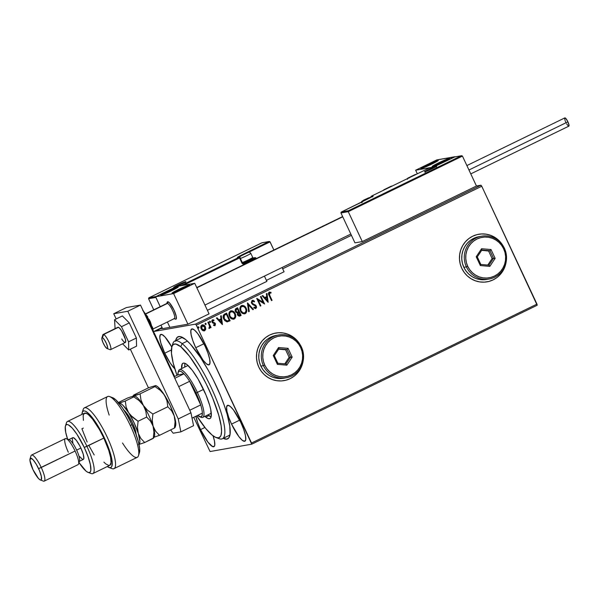 <?xml version="1.0" encoding="UTF-8"?>
<svg xmlns="http://www.w3.org/2000/svg" width="599" height="599" viewBox="0 0 599 599"><rect width="100%" height="100%" fill="white"/><g stroke="black" fill="none" stroke-linecap="round" stroke-linejoin="round"><path stroke-width="0.9" d="M175.657 340.606A56.755 12.953 64 0 1 181.385 336.893A56.755 12.953 64 0 1 216.037 385.494A56.755 12.953 64 0 1 229.672 436.117A56.755 12.953 64 0 1 223.217 438.326L226.826 439.127L228.945 437.682L230.061 434.327L229.769 425.994L227.156 414.381L224.221 405.298L220.469 395.542L213.618 380.477L208.489 370.699L200.455 357.386L190.175 343.878L185.668 339.543L180.187 336.556L177.589 337.012L175.964 339.423L175.537 341.333M487.002 281.844A24.155 23.466 80 0 0 487.077 281.837A24.155 23.466 80 0 0 505.788 263.567L503.123 270.486L500.412 274.282M506.073 262.362A24.155 23.466 -100 0 1 487.129 281.822A24.155 23.466 -100 0 1 461.784 268.33L464.188 272.395L467.31 275.899L471.031 278.722L475.209 280.751L479.687 281.904L484.284 282.144L488.829 281.455L493.157 279.868L497.08 277.442L500.464 274.267L503.175 270.471L505.107 266.196L506.073 262.362M284.023 380.635A24.155 23.466 80 0 0 284.098 380.62A24.155 23.466 80 0 0 302.809 362.35M303.101 361.152A24.155 23.466 -100 0 1 284.151 380.612A24.155 23.466 -100 0 1 258.805 367.12L261.209 371.178L264.331 374.689L268.053 377.512L272.231 379.541L276.708 380.694L281.305 380.934L285.858 380.245L290.178 378.658L294.102 376.232L297.486 373.057L300.196 369.261L302.136 364.986L303.101 361.152M164.77 353.193L171.374 349.973L164.77 353.193L170.236 363.054L174.811 368.782A19.924 4.545 64 0 1 164.77 353.193A19.924 4.545 64 0 1 160.697 334.452A19.924 4.545 64 0 1 171.786 347.031L164.98 336.938L162.052 334.549L160.233 334.871L159.821 337.851L160.861 343.047L164.77 353.193M231.536 424.114L239.697 420.139L231.536 424.114L238.859 436.604L242.198 440.243L244.617 441.298L245.755 439.614L245.433 435.443L243.703 429.423L240.828 422.467A19.924 4.545 64 0 1 244.901 441.208A19.924 4.545 64 0 1 231.536 424.114A19.924 4.545 64 0 1 227.463 405.373A19.924 4.545 64 0 1 240.828 422.467L233.505 409.978L230.166 406.339L227.747 405.283L226.609 406.968L226.931 411.139L228.661 417.159L231.536 424.114M195.746 347.719L203.907 343.744L195.746 347.719L203.076 360.209L206.408 363.848L208.834 364.903L209.964 363.219L209.65 359.048L207.92 353.028L205.045 346.072A19.924 4.545 64 0 1 209.118 364.813A19.924 4.545 64 0 1 195.746 347.719A19.924 4.545 64 0 1 191.673 328.978A19.924 4.545 64 0 1 205.045 346.072L197.715 333.583L194.383 329.944L191.957 328.888L190.826 330.573L191.148 334.744L192.871 340.764L195.746 347.719M200.553 429.588L204.888 427.476L200.553 429.588L207.883 442.077L212.57 446.584L214.382 446.27L214.771 445.087L214.449 440.916L213.034 435.795A19.924 4.545 64 0 1 213.918 446.682A19.924 4.545 64 0 1 200.553 429.588A19.924 4.545 64 0 1 195.88 416.26L197.677 422.632L200.553 429.588M230.061 434.365A54.344 12.399 64 0 1 228.691 435.66L222.349 438.753A54.344 12.399 64 0 1 217.452 437.876M210.077 451.541L251.76 444.173L537.191 305.25L251.76 444.173L210.077 451.541L193.739 417.308L210.077 451.541M153.838 331.487L162.044 327.496L153.838 331.487L195.521 324.119L153.838 331.487M282.676 268.786L351.426 235.325L282.676 268.786M476.452 185.997L480.96 185.203L195.521 324.119L196.315 325.167L481.753 186.244L536.966 304.112L251.528 443.028L196.315 325.167L251.76 444.173L251.528 443.028L536.966 304.112L537.191 305.25L481.753 186.244L196.315 325.167L195.521 324.119L480.96 185.203L481.753 186.244L480.96 185.203L476.452 185.997L362.275 241.569L354.952 242.857L340.943 212.959L354.952 242.857L362.275 241.569L348.266 211.664L362.275 241.569L476.452 185.997L462.443 156.092L476.452 185.997M161.812 328.162L157.544 330.004L161.857 327.982M201.826 325.01C203.39 324.651 204.536 325.272 205.262 326.867L205.637 329.113L205.375 326.844L203.6 324.987L201.818 325.047L200.822 326.732L201.811 329.847L204.162 330.925L205.629 329.607L204.536 330.783L205.749 329.091L205.375 326.844C204.648 325.25 203.503 324.636 201.938 324.987C200.687 326.006 200.44 327.301 201.197 328.873L202.679 330.588L204.109 330.933M208.437 321.948L207.868 322.225L209.523 325.931L209.643 327.129L209.014 327.675L209.41 328.424L210.099 326.979L210.481 327.803L211.05 327.526L208.437 321.948L207.868 322.225L209.553 326.058L209.014 328.402L209.538 328.387L210.099 326.979L210.481 327.803L211.05 327.526L208.437 321.948M214.689 325.04L213.686 324.8L213.573 325.444L215.041 325.706L215.498 323.842L214.742 322.861L212.712 322.03L212.57 320.757L213.88 320.742L213.963 320.061L212.623 319.806L211.904 320.435L211.874 321.783L212.585 322.846L214.884 324.014L214.801 324.958L213.686 324.8L213.573 325.444L215.041 325.706L215.438 323.715L212.548 321.768L212.712 320.547L213.88 320.742L213.963 320.061L212.435 319.873L211.994 322.075L214.884 324.014L214.494 325.085M224.842 313.958L223.472 315.119L223.142 316.557L224.603 320.458L226.984 321.888L230.136 320.764L226.557 313.127L224.842 313.958C222.993 315.201 222.633 316.901 223.749 319.065L227.126 321.888L230.136 320.764L226.557 313.127L224.842 313.958M237.563 307.766L235.422 309.017L235.093 310.679L235.969 312.364L237.436 312.888L237.331 314.378L237.945 315.538L239.345 316.167L241.142 315.411L237.563 307.766L236.088 308.485L235.355 311.51L237.436 312.888L237.504 314.857L240.094 315.92L241.142 315.411L237.563 307.766M247.529 302.922L248.637 311.757L249.259 311.458L248.345 304.786L252.86 309.705L253.474 309.406L247.529 302.922M260.43 296.64L263.088 302.323L256.731 298.444L260.31 306.082L260.879 305.804L258.206 300.106L264.578 304L260.999 296.363L260.43 296.64L263.088 302.323L256.859 298.377L260.31 306.082L260.879 305.804L258.206 300.106L264.578 304L260.999 296.363L260.43 296.64M269.692 295.27L269.251 293.24L270.98 293.068L270.995 292.342L269.183 292.14L268.442 293.705L271.504 300.631L272.073 300.354L269.58 295.292L272.073 300.354L269.692 295.27L269.557 292.918L270.98 293.068L270.995 292.342L269.183 292.14C268.24 293.083 268.21 294.199 269.086 295.472L271.504 300.631L272.073 300.354L271.489 300.601L271.961 300.376L269.692 295.27M503.197 246.054L498.548 240.184L494.826 237.361L490.648 235.332L486.171 234.172L481.574 233.939L477.029 234.628L472.701 236.216L468.777 238.642L465.393 241.816L462.683 245.612L460.751 249.88L459.665 254.47L459.485 259.195L460.197 263.874L461.784 268.33A24.155 23.466 -100 0 1 478.728 234.254A24.155 23.466 -100 0 1 503.19 246.047M300.219 344.837L295.577 338.967L291.848 336.144L287.67 334.115L283.2 332.962L278.595 332.722L274.05 333.411L269.73 334.998L265.799 337.424L262.414 340.599L259.704 344.395L257.772 348.67L256.694 353.26L256.507 357.985L257.218 362.665L258.805 367.12A24.155 23.466 -100 0 1 275.75 333.044A24.155 23.466 -100 0 1 300.211 344.837M268.18 302.248L266.974 293.458L266.353 293.757L266.742 296.572L264.661 297.583L262.759 295.509L262.137 295.809L268.09 302.293L266.974 293.458L266.353 293.757L266.742 296.572L264.661 297.583L262.759 295.509L262.137 295.809L268.18 302.248M252.014 300.458L254.575 301.297L252.127 300.443L251.295 302.502L252.538 304.449L255.638 306.119L255.646 307.601L254.043 307.205L253.819 307.893L255.721 308.545L256.574 307.407L256.177 305.767L252.643 303.663L251.954 302.51L252.538 301.2L254.29 301.911L254.575 301.297L253.13 300.354L252.127 300.443L251.535 303.266L255.78 306.374L255.241 307.774M242.056 305.43L246.167 308.23L244.856 306.403L242.887 305.408L241.449 305.64L240.379 306.643L240.206 310.334L242.415 313.344L244.549 313.876L246.196 312.82L246.758 310.754L246.054 308.253C247.117 310.409 246.81 312.214 245.141 313.666L245.253 313.644C246.93 312.191 247.23 310.387 246.167 308.23C245.178 306.044 243.606 305.176 241.449 305.64C239.75 307.07 239.435 308.874 240.491 311.038C241.487 313.262 243.074 314.131 245.253 313.644L244.527 313.883M231.049 310.791L235.16 313.584L232.592 310.963L230.787 310.859L229.372 311.997L229.2 315.688L231.409 318.698L233.543 319.23L235.19 318.174L235.751 316.107L235.048 313.606C236.111 315.763 235.811 317.567 234.134 319.02L234.246 319.005C235.924 317.552 236.223 315.748 235.16 313.584C234.172 311.398 232.599 310.537 230.443 310.993C228.751 312.431 228.429 314.228 229.484 316.392C230.48 318.616 232.068 319.484 234.246 319.005L233.52 319.237M222.454 324.501L221.248 315.71L220.627 316.01L221.016 318.833L218.934 319.844L217.025 317.762L216.404 318.062L222.356 324.553L221.248 315.71L220.627 316.01L221.016 318.833L218.934 319.844L217.025 317.762L216.404 318.062L222.454 324.501M210.496 321.603L209.665 321.229L209.672 322.277L210.571 322.082L210.384 321.626L210.204 322.494L210.496 321.603L209.717 321.199L209.545 322.067L210.144 322.517L210.496 321.603M205.24 323.34L206.131 323.73L205.592 323.288L205.105 323.715L205.719 324.636L206.131 323.73L205.839 324.613L206.131 323.73L205.352 323.325L205.18 324.194L205.951 324.598M198.127 326.807L199.01 327.189L198.067 326.949L198.606 328.102L199.01 327.189L198.726 328.08L199.01 327.189L198.239 326.784L198.067 327.653L198.658 328.102M154.07 332.625L174.608 376.479L154.07 332.625M172.46 345.421A54.344 12.399 64 0 1 174.788 341.026L181.13 337.941A54.344 12.399 64 0 1 182.995 337.671M299.537 343.804A24.155 23.466 80 0 0 275.69 333.051A24.155 23.466 80 0 0 275.63 333.066M299.537 343.811L298.639 342.486M295.517 338.982L291.795 336.159L287.617 334.13L283.14 332.969L278.542 332.737M285.798 380.253L290.118 378.665L294.049 376.239M297.433 373.065L300.144 369.269L302.817 362.343M501.618 243.703L502.516 245.021A24.155 23.466 80 0 0 478.668 234.269A24.155 23.466 80 0 0 478.608 234.276M498.495 240.192L494.774 237.369L490.596 235.34L486.118 234.187L481.514 233.947M478.803 234.246L476.969 234.636M488.777 281.47L493.097 279.875L497.028 277.449M212.555 446.3L212.024 446.307M269.071 292.155L270.995 292.342L270.868 293.031L270.883 292.357L269.295 292.072M269.445 292.941L269.58 295.292L269.071 293.435L269.984 292.844M262.669 295.554L264.661 297.583L262.669 295.554M266.869 293.51L268.067 302.27L266.869 293.51M266.75 297.493L265.162 298.272L267.161 300.451L265.162 298.272L267.274 300.428L265.275 298.25L266.869 297.478L265.162 298.272L266.869 297.478L267.274 300.428L266.75 297.493M260.902 296.415L264.578 304L260.902 296.415M258.094 300.129L260.879 305.804L260.295 306.052L260.767 305.827L258.094 300.129M256.776 298.414L263.088 302.323L256.776 298.414M252.531 303.678L254.156 304.419L252.097 303.214L252.643 303.663L251.902 302.78L252.044 301.552L252.538 301.177L251.992 303.019L252.426 301.222L254.29 301.911L254.575 301.297L252.127 300.443M254.463 301.319L254.216 301.844L254.463 301.319M255.503 305.041L254.043 304.442L255.503 305.041L256.222 306.082L255.503 305.041M255.488 307.706L254.043 307.205L253.819 307.893L255.848 308.492L256.335 306.067L255.488 308.597L256.462 307.422L256.065 305.789L252.711 303.805M255.189 307.789L253.931 307.227L255.376 307.721M253.931 300.863L253.347 300.496M253.265 304.112L252.89 303.918M252.86 309.705L253.474 309.406L252.838 309.683L253.362 309.428L247.432 302.967L248.637 311.757L249.259 311.458L248.345 304.786L252.86 309.705M248.233 304.809L249.259 311.458L248.63 311.727L249.147 311.48L248.233 304.809M244.579 313.869L245.253 313.644M241.996 305.438L241.449 305.64M244.437 313.898L246.301 312.453L246.451 309.316L244.744 306.426L242.033 305.438M246.488 311.952L246.578 311.577M246.623 311.203L246.631 310.334M243.486 305.632L242.775 305.43M244.182 313.067L242.483 312.626L240.828 310.499L240.543 308.051L241.719 306.433C240.349 307.587 240.087 309.039 240.948 310.784C241.741 312.543 243.007 313.247 244.751 312.895M244.864 312.873L242.909 312.783L240.948 310.784L240.656 308.036L241.719 306.433L244.078 306.681L245.597 308.507L246.062 310.888L244.864 312.873C243.119 313.225 241.854 312.521 241.06 310.761C240.199 309.017 240.461 307.564 241.831 306.411C243.561 306.059 244.811 306.755 245.597 308.507C246.459 310.245 246.211 311.697 244.864 312.873L244.31 313.045M241.831 306.411L242.236 306.261M239.233 316.182L241.03 315.426L237.466 307.819L241.142 315.411L239.345 316.167M239.405 316.16L240.094 315.92M236.598 309.166L237.249 308.852L236.598 309.166L235.811 311.248L237.518 312.146L235.924 311.233L236.71 309.144L237.361 308.829L238.694 311.667L237.226 312.191L236.238 311.832L235.639 310.634L236.066 309.488M239.286 315.299L238.215 314.992L237.825 313.404M237.953 313.135L238.395 312.753M238.657 312.611L239.061 312.453L240.206 314.902L238.065 314.565L238.949 312.476L237.953 314.58L239.503 315.209M239.615 315.186L238.702 315.269L237.953 314.58L238.065 313.12L238.949 312.476L240.206 314.902L239.166 315.336M237.406 312.169L236.35 311.817L235.751 310.611L235.954 309.698L237.361 308.829L238.694 311.667L237.346 312.176M233.573 319.23L234.246 319.005M230.989 310.799L230.443 310.993M233.43 319.252L235.295 317.807L235.444 314.677L233.737 311.779L231.034 310.791M232.479 310.986L231.768 310.784M233.176 318.421L230.585 317.171L229.552 314.977L229.731 312.835L231.281 311.615M233.857 318.234L231.903 318.136L229.949 316.137L229.657 313.389L230.72 311.787L233.071 312.042L234.598 313.869L234.973 316.729L233.857 318.234C232.113 318.586 230.847 317.882 230.061 316.115C229.192 314.37 229.454 312.925 230.832 311.765C232.554 311.413 233.805 312.116 234.598 313.869C235.452 315.598 235.205 317.058 233.857 318.234L233.303 318.398M231.281 311.607L230.72 311.787C229.342 312.94 229.08 314.393 229.949 316.137C230.735 317.897 232 318.601 233.745 318.249M230.832 311.765L231.229 311.622M227.126 321.888L230.023 320.787L226.459 313.172L230.136 320.764L227.014 321.91M226.976 321.042L225.074 319.993L223.869 317.335L224.311 315.418L226.355 314.183L224.198 315.441L224.206 318.81L224.311 315.418L226.355 314.183L229.2 320.255L227.088 321.034L225.86 320.764L224.423 319.23L223.756 317.358L224.198 315.441L226.355 314.183L229.2 320.255L227.088 321.019L224.206 318.81L227.261 321.004M226.512 321.012L226.07 320.869M216.935 317.807L218.934 319.844L216.935 317.807M221.136 315.763L222.341 324.523L221.136 315.763M221.024 319.754L219.429 320.525L221.428 322.704L219.429 320.525L221.54 322.681L219.541 320.51L221.136 319.731L219.429 320.525L221.136 319.731L221.54 322.681L221.024 319.754M214.449 325.1L213.566 324.823L214.577 325.055M212.323 319.896L213.963 320.061L213.776 320.675L213.85 320.083L212.705 319.784L213.499 319.888M212.825 320.532L212.435 321.79L215.438 323.715L214.929 325.721L215.438 323.999L214.629 322.876L212.51 321.925L212.375 320.929L212.982 320.487M209.605 321.221L210.384 321.626L209.717 321.199M208.34 321.992L211.05 327.526L210.474 327.773L210.938 327.548L208.34 321.992M209.298 328.447L210.099 326.979L209.538 328.387L208.901 328.424M209.014 328.402L209.538 328.387M205.839 324.613L206.063 323.864L205.479 323.303M203.488 325.01L205.375 326.844L205.614 327.96L205.382 329.952L204.049 330.947L204.648 330.768M202.455 324.815L201.938 324.987M204.027 330.169L202.687 329.869L201.571 328.424L201.414 326.612L202.335 325.616L201.653 328.611L204.214 330.101M204.326 330.079L203.151 330.049L201.653 328.611L202.477 325.579L203.78 325.863L204.806 327.114L204.326 330.079L201.766 328.596L201.481 326.792L202.26 325.669L204.955 327.503L205.03 329.188L203.945 330.191M198.613 328.117L198.98 327.443L198.239 326.784M158.248 329.735L161.393 328.267L158.143 329.735L158.346 330.169M161.281 328.259L161.595 328.701M175.327 319.11L176.203 318.953L176.241 316.362L174.002 310.072A9.659 2.201 64 0 1 175.979 319.155A9.659 2.201 64 0 1 175.395 319.14A9.659 2.201 -116 0 0 174.668 311.555A9.659 2.201 -116 0 0 168.102 301.799L167.503 303.394A8.453 1.932 64 0 1 173.246 311.937A8.453 1.932 64 0 1 173.89 318.571L175.395 319.14A9.659 2.201 64 0 1 175.395 319.14L175.395 319.14A9.659 2.201 -116 0 0 175.402 319.14L174.189 318.683L175.402 319.14A9.659 2.201 64 0 0 175.979 319.155L175.986 319.147A9.659 2.201 64 0 0 174.219 310.529A9.659 2.201 64 0 0 168.102 301.799L168.102 301.799A9.659 2.201 -116 0 0 167.181 302.248L166.694 303.79A8.453 1.932 64 0 1 167.503 303.394L145.909 313.906L167.503 303.394A8.453 1.932 -116 0 0 166.994 303.379L145.774 313.711M167.278 291.436A9.659 0.614 154.9 0 1 178.285 286.943A9.659 0.614 154.9 0 1 171.786 290.642L160.802 295.15L165.676 292.23L175.312 287.834L178.21 287.086L171.786 290.642A9.659 0.614 154.9 0 1 160.787 295.135A9.659 0.614 154.9 0 1 167.278 291.436L167.278 291.436M178.547 289.444A9.659 0.614 154.9 0 1 189.546 284.952A9.659 0.614 154.9 0 1 183.054 288.651L172.063 293.166L176.937 290.238L186.581 285.843L189.479 285.094L183.054 288.651A9.659 0.614 154.9 0 1 172.048 293.143A9.659 0.614 154.9 0 1 178.547 289.444L178.547 289.444M194.75 283.305L176.727 286.487L155.583 296.782L173.605 293.592L194.75 283.305L173.605 293.592L187.921 324.156L209.066 313.861L194.75 283.305L209.066 313.861L187.921 324.156L169.899 327.339L187.921 324.156L173.605 293.592L155.583 296.782L160.218 306.681L155.583 296.782L176.727 286.487L194.75 283.305M167.391 321.992L169.899 327.339L167.391 321.992L169.899 327.339L162.576 328.634L160.936 325.13L162.576 328.634L169.899 327.339L167.391 321.992M153.172 328.911L174.391 318.586A8.453 1.932 -116 0 0 172.849 311.038A8.453 1.932 -116 0 0 167.503 303.394L168.102 301.799A9.659 2.201 64 0 0 167.525 301.784L167.533 301.776A9.659 2.201 64 0 1 174.002 310.072L169.599 302.989L168.177 301.829L167.114 302.555M438.61 162.876L449.317 158.361L443.118 162.082A9.659 0.614 154.9 0 1 432.111 166.574A9.659 0.614 154.9 0 1 438.61 162.876A9.659 0.614 154.9 0 1 449.609 158.376A9.659 0.614 154.9 0 1 443.118 162.082L432.403 166.589L438.61 162.876M427.342 164.867L438.056 160.352L431.849 164.066A9.659 0.614 154.9 0 1 420.85 168.566A9.659 0.614 154.9 0 1 427.342 164.867A9.659 0.614 154.9 0 1 438.348 160.367A9.659 0.614 154.9 0 1 431.849 164.066L421.142 168.581L427.342 164.867M415.646 170.213L433.669 167.024L454.813 156.736L436.791 159.918L415.646 170.213L436.791 159.918L454.888 156.893L433.669 167.024L415.646 170.213L417.331 173.807L415.646 170.213M117.951 327.249L103.14 334.459A8.453 1.932 64 0 1 103.649 334.474L102.444 337.671A6.035 1.378 64 0 1 106.547 343.766A6.035 1.378 64 0 1 107.004 348.506L110.036 349.644A8.453 1.932 -116 0 0 109.392 343.01A8.453 1.932 -116 0 0 103.649 334.474A8.453 1.932 64 0 1 108.996 342.111A8.453 1.932 64 0 1 110.538 349.659A8.453 1.932 64 0 1 110.036 349.644A8.453 1.932 64 0 1 110.029 349.644L110.029 349.644A8.453 1.932 -116 0 0 110.036 349.644L107.004 348.506L107.528 348.356L107.625 347.405L106.547 343.766L104.406 339.738L102.444 337.671L101.927 337.821L101.83 338.772L102.908 342.403L105.05 346.439L107.004 348.506A6.035 1.378 64 0 1 103.485 343.691A6.035 1.378 64 0 1 101.867 337.948A6.035 1.378 64 0 1 102.444 337.671L103.649 334.474L118.452 327.271L103.649 334.474A8.453 1.932 -116 0 0 102.841 334.871L101.867 337.948M342.748 216.801L196.854 287.805L342.748 216.801M424.676 171.891A6.761 0.427 -25.1 0 0 432.171 168.731A6.761 0.427 -25.1 0 0 436.514 166.125L430.988 169.3L424.481 171.891L429.019 169.285L436.514 166.125A6.761 0.427 -25.1 0 0 429.019 169.285A6.761 0.427 -25.1 0 0 424.676 171.891A0.726 0.704 -100 0 1 424.871 171.831A0.726 0.704 80 0 0 424.676 171.891M341.16 212.143L340.943 212.959L348.266 211.664L462.443 156.092L461.664 155.703L454.349 157.013L433.204 167.301L429.266 167.997L371.328 196.195L373.035 196.06L370.264 197.722L341.445 211.964L348.431 210.728L461.335 155.777L348.431 210.728L341.445 211.964L340.943 212.959L348.266 211.664L348.431 210.728L348.266 211.664L462.443 156.092L461.664 155.703M341.445 211.964L367.734 198.995A7.967 0.502 -25.1 0 0 372.848 195.925L371.328 196.195A0.726 0.704 80 0 0 371.006 197.161L371.432 197.086L371.006 197.161A0.726 0.704 -100 0 1 371.328 196.195L429.266 167.997L433.204 167.301L454.349 157.013L461.335 155.777M367.711 199.003L362.013 201.773L361.676 202.732L362.021 201.773A0.726 0.704 80 0 0 361.699 202.103M362.021 201.773L362.163 202.455L362.021 201.773M372.848 195.925A0.726 0.704 80 0 0 372.458 196.472A0.726 0.704 -100 0 1 372.848 195.925M371.006 197.161L371.32 196.202L429.296 167.982M185.72 281.627A6.761 0.427 -25.1 0 0 178.225 284.787A6.761 0.427 -25.1 0 0 173.882 287.385A0.726 0.704 -100 0 1 174.069 287.325A0.726 0.704 80 0 0 173.882 287.385L179.408 284.218L185.915 281.627L180.194 284.795L173.882 287.385A6.761 0.427 -25.1 0 0 181.377 284.226A6.761 0.427 -25.1 0 0 185.72 281.627M284.068 271.774L266.405 280.369L284.068 271.774L282.077 267.513L284.068 271.774M249.274 251.984L270.067 241.869L273.878 250.015L269.887 241.644L249.274 251.984M148.777 297.913L148.567 298.729L153.763 309.825L148.567 298.729L155.89 297.433L160.218 306.681L155.807 297.164L148.567 298.729L149.061 297.733L156.047 296.505L177.192 286.21L181.13 285.513L239.068 257.323L237.369 257.458L240.139 255.795L268.951 241.554L261.965 242.782L149.061 297.733L261.965 242.782L269.28 241.472M266.869 281.365L207.396 310.312L266.869 281.365L264.414 276.117L266.869 281.365M268.951 241.554L242.662 254.523A7.967 0.502 -25.1 0 0 237.548 257.585L239.068 257.323A0.726 0.704 -100 0 1 240.004 257.667L239.54 257.944L239.068 257.323L239.54 257.944L183.264 285.334L239.54 257.944L241.996 263.186L243.344 264.009L255.93 258.012L256.215 258.618L255.751 257.787L243.875 263.874L243.404 263.253L254.822 257.69L252.478 258.109L255.152 257.615M254.822 257.69L243.404 263.253A0.726 0.704 -100 0 1 242.468 262.924L241.996 263.186L239.54 257.944L240.027 257.667A0.726 0.704 80 0 0 239.068 257.323A7.248 0.457 154.9 0 1 239.885 256.821A7.248 0.457 154.9 0 0 239.061 257.293L181.13 285.513L177.192 286.21L156.047 296.505L149.061 297.733M243.157 262.504L242.475 262.894M248.038 251.775L248.555 251.685L248.847 252.366L249.311 252.089L248.375 251.745A0.726 0.704 -100 0 1 249.311 252.089L249.079 252.246M248.847 252.366L249.311 252.089M248.795 252.261L248.375 251.745M243.404 263.253A0.726 0.704 -100 0 1 243.224 263.305L241.996 263.186A1.453 1.408 80 0 0 243.875 263.874L243.404 263.253M242.46 262.901L240.027 257.667L239.248 257.263L237.691 257.533L238.267 257.922M174.608 287.468A0.726 0.704 80 0 0 174.069 287.325M247.11 253.003L241.24 255.721L247.11 253.003M241.794 262.579L242.872 262.961M240.925 255.945L248.233 252.441L240.925 255.945A1.932 1.879 80 0 0 239.877 257.458A1.932 1.879 -100 0 1 240.925 255.945M250.629 253.37A6.035 0.382 154.9 0 1 250.809 253.377A6.035 0.382 154.9 0 1 246.608 255.758A6.035 0.382 154.9 0 1 240.386 258.424A6.035 0.382 -25.1 0 0 246.354 255.885A6.035 0.382 -25.1 0 0 250.801 253.422M252.531 257.428A6.035 0.382 154.9 0 1 252.711 257.465A6.035 0.382 154.9 0 1 248.338 259.899A6.035 0.382 154.9 0 1 242.288 262.489A6.035 0.382 -25.1 0 0 248.51 259.816A6.035 0.382 -25.1 0 0 252.711 257.435L250.809 253.377C249.873 252.254 249.139 251.887 248.6 252.284L240.858 255.803L239.72 257.338M252.157 258.521L243.022 262.961L252.314 258.551L252.711 257.465M248.63 252.284A1.932 1.879 80 0 0 248.121 252.441M368.46 198.134L362.59 200.852L368.46 198.134M362.283 201.069L369.583 197.573L362.283 201.069A1.932 1.879 80 0 0 361.279 202.305A1.932 1.879 -100 0 1 362.283 201.069M369.98 197.415A1.932 1.879 80 0 0 369.471 197.573M433.182 167.817L427.312 170.543L433.182 167.817M427.005 170.76L434.312 167.263L427.005 170.76A1.932 1.879 80 0 0 426.308 171.344A1.932 1.879 -100 0 1 427.005 170.76M434.702 167.099A1.932 1.879 80 0 0 434.193 167.263M182.388 283.312L176.518 286.037L182.388 283.312M176.203 286.255L183.511 282.758L176.203 286.255A1.932 1.879 80 0 0 175.514 286.839A1.932 1.879 -100 0 1 176.203 286.255M183.908 282.593A1.932 1.879 80 0 0 183.391 282.758M175.919 291.436L175.447 291.631A6.035 0.382 154.9 0 1 175.604 291.339L180.494 289.617L186.259 286.524L175.604 291.339A6.035 0.382 154.9 0 1 177.154 290.433A6.035 0.382 154.9 0 1 182.508 287.849A6.035 0.382 154.9 0 1 186.154 286.464A6.035 0.382 154.9 0 1 186.034 286.726A6.035 0.382 154.9 0 1 184.44 287.662A6.035 0.382 154.9 0 1 179.086 290.245A6.035 0.382 154.9 0 1 175.664 291.586A6.035 0.382 154.9 0 1 175.447 291.631L175.919 291.436M187.45 286.12A7.727 0.487 154.9 0 1 178.607 290.582A7.727 0.487 154.9 0 1 174.152 291.975A1.932 1.812 -125 0 0 173.837 292.155A1.932 1.812 55 0 1 174.152 291.975L181.654 288.112L187.779 285.753L179.947 289.983L174.152 291.975A7.727 0.487 154.9 0 1 182.987 287.513A7.727 0.487 154.9 0 1 187.45 286.12M185.57 287.056L186.154 286.464L182.508 287.849L177.154 290.433L182.508 287.849L186.154 286.464L185.361 287.213M182.815 288.501L182.508 287.849L182.815 288.501M177.401 290.964L177.154 290.433L177.401 290.964M435.99 164.867L435.51 165.062A6.035 0.382 154.9 0 1 435.668 164.77L439.149 163.677L446.322 159.955L435.668 164.77A6.035 0.382 154.9 0 1 437.218 163.864A6.035 0.382 154.9 0 1 442.579 161.281A6.035 0.382 154.9 0 1 446.218 159.896A6.035 0.382 154.9 0 1 446.098 160.158A6.035 0.382 154.9 0 1 444.503 161.094A6.035 0.382 154.9 0 1 439.149 163.677A6.035 0.382 154.9 0 1 435.728 165.017A6.035 0.382 154.9 0 1 435.51 165.062L435.99 164.867M447.513 159.544A7.727 0.487 154.9 0 1 438.67 164.014A7.727 0.487 154.9 0 1 434.215 165.406A1.932 1.812 -125 0 0 433.901 165.586A1.932 1.812 55 0 1 434.215 165.406L441.718 161.543L447.842 159.184L440.01 163.407L434.215 165.406A7.727 0.487 154.9 0 1 443.058 160.944A7.727 0.487 154.9 0 1 447.513 159.544M445.641 160.48L446.218 159.896L442.579 161.281L437.218 163.864L442.579 161.281L446.218 159.896L445.431 160.644M442.878 161.932L442.579 161.281L442.878 161.932M437.465 164.388L437.218 163.864L437.465 164.388M424.399 167.024L430.726 163.527L431.04 164.201L430.726 163.527L425.53 166.08A6.035 0.382 154.9 0 1 430.726 163.527L431.797 163.235L430.726 163.527A6.035 0.382 154.9 0 1 433.249 162.449L424.137 167.039L432.583 163.43L435.061 161.895L433.249 162.449A6.035 0.382 154.9 0 1 434.799 161.91A6.035 0.382 154.9 0 1 434.837 162.149A6.035 0.382 154.9 0 1 433.669 162.853A6.035 0.382 154.9 0 1 428.465 165.406A6.035 0.382 154.9 0 1 424.466 167.009A6.035 0.382 154.9 0 1 424.399 167.024A6.035 0.382 154.9 0 1 425.53 166.08L424.496 166.994M424.916 167.046A7.727 0.487 154.9 0 1 424.392 166.537A7.727 0.487 154.9 0 1 434.275 161.887A1.932 1.333 -111.6 0 1 434.387 161.835A1.932 1.333 68.4 0 0 434.275 161.887L436.529 161.311L432.62 163.542L422.609 167.757L434.275 161.887A7.727 0.487 154.9 0 1 434.807 162.396A7.727 0.487 154.9 0 1 424.916 167.046M434.5 161.797A1.932 1.333 68.4 0 0 434.387 161.835L426.024 165.661L421.793 168.409M434.567 162.254L432.83 162.868L434.567 162.254M425.53 166.08L425.754 166.559L425.53 166.08M164.336 293.592L170.663 290.096L170.977 290.77L170.663 290.096L165.466 292.656A6.035 0.382 154.9 0 1 170.663 290.096L171.733 289.804L170.663 290.096A6.035 0.382 154.9 0 1 173.186 289.017L164.074 293.607L171.232 290.65L174.886 288.628L173.186 289.017A6.035 0.382 154.9 0 1 174.736 288.486A6.035 0.382 154.9 0 1 174.773 288.718A6.035 0.382 154.9 0 1 173.605 289.422A6.035 0.382 154.9 0 1 168.401 291.975A6.035 0.382 154.9 0 1 164.396 293.577A6.035 0.382 154.9 0 1 164.336 293.592A6.035 0.382 154.9 0 1 165.466 292.656L164.433 293.57M164.852 293.622A7.727 0.487 154.9 0 1 164.321 293.106A7.727 0.487 154.9 0 1 174.212 288.456A1.932 1.333 -111.6 0 1 174.324 288.404A1.932 1.333 68.4 0 0 174.212 288.456L176.465 287.887L172.557 290.118L162.539 294.326L174.212 288.456A7.727 0.487 154.9 0 1 174.743 288.973A7.727 0.487 154.9 0 1 164.852 293.622M174.429 288.366A1.932 1.333 68.4 0 0 174.324 288.404L165.96 292.237L161.723 294.985M174.504 288.823L172.767 289.437L174.504 288.823M165.466 292.656L165.691 293.128L165.466 292.656M407.545 178.569A15.701 3.587 64 0 1 408.031 178.015A15.701 3.587 64 0 1 408.773 177.97M415.676 174.608A15.701 3.587 -116 0 0 414.942 174.653L416.627 174.144M407.357 179.266L408.256 177.94L409.095 178.09M391.858 186.207A15.701 3.587 -116 0 0 391.117 186.244L384.206 189.606A15.701 3.587 64 0 1 384.947 189.569M383.719 190.168A15.701 3.587 64 0 1 384.206 189.606L382.768 190.624M391.978 186.237L391.184 186.214M470.777 173.882L568.848 126.149A4.59 1.048 -116 0 0 567.912 121.837L468.957 169.996L567.912 121.837A4.59 1.048 -116 0 0 564.835 117.898L466.883 165.571M564.722 117.996L565.823 118.467L567.912 121.837L569.05 125.363L568.533 126.127M568.226 125.925L566.594 123.783M565.77 122.211L565.411 121.402M565.112 120.609L564.632 118.265M117.838 327.324L119.306 327.848L121.56 330.73A8.453 1.932 64 0 1 125.341 342.456A8.453 1.932 64 0 1 121.724 338.974M136.385 338.016L128.56 341.819L121.477 326.695L129.302 322.891L136.385 338.016L136.55 346.17L128.725 349.981L136.55 346.17L136.385 338.016L129.302 322.891L121.477 326.695L114.559 319.731L122.383 315.928L129.302 322.891L122.383 315.928L114.559 319.731L115.075 328.649L114.559 319.731L121.477 326.695L128.56 341.819L136.385 338.016M122.585 343.796L128.725 349.981L128.56 341.819L128.725 349.981L122.585 343.796M117.943 327.256A8.453 1.932 64 0 1 121.56 330.73L125.386 339.229L125.663 341.977L124.592 342.329M113.735 313.741L116.176 318.945L113.735 313.741L126.419 307.564L113.735 313.741L127.812 311.248L140.503 305.078L126.419 307.564L140.503 305.078L190.946 412.771L140.503 305.078L127.812 311.248L113.735 313.741M130.342 349.195L148.455 387.86L130.342 349.195M170.633 429.91L173.156 433.227L180.861 431.864L178.262 418.948L127.812 311.248L178.262 418.948L190.946 412.771L178.262 418.948L180.861 431.864L193.552 425.687L190.946 412.771L193.552 425.687L180.861 431.864L173.156 433.227L170.633 429.91M153.119 332.018A15.701 3.587 -116 0 0 149.615 322.374L150.431 321.91L149.129 319.364M150.394 321.91L149.615 322.374A15.701 3.587 -116 0 0 144.239 313.06M147.788 316.946L142.637 310.177M153.973 334.377L152.483 326.964M174.788 341.026A54.344 12.399 64 0 1 182.148 343.646A54.344 12.399 -116 0 0 172.834 343.661L171.868 346.746A51.926 11.853 64 0 1 180.763 346.724L182.148 343.646L187.412 341.078L182.148 343.646A54.344 12.399 64 0 1 214.816 395.669A54.344 12.399 64 0 1 222.349 438.753M216.052 437.525L219.077 438.663A54.344 12.399 -116 0 0 217.138 401.39A54.344 12.399 -116 0 0 182.148 343.646L180.763 346.724A51.926 11.853 64 0 1 214.202 401.907A51.926 11.853 64 0 1 216.052 437.525A51.926 11.853 64 0 1 212.151 435.106A51.926 11.853 64 0 1 196.719 415.856L205.786 428.577L212.151 435.106L215.67 437.367L218.448 437.847L220.387 436.514L221.009 435.188L221.555 431.273L221.128 425.807L218.725 415.174L212.608 397.931L206.333 384.146L199.212 370.946L189.456 356.188L180.763 346.724L175.754 344.006L173.381 344.432L171.898 346.641L171.449 353.111L173.156 362.837L176.99 375.318A51.926 11.853 64 0 1 171.868 346.746M178.405 371.769A26.566 6.065 64 0 1 179.543 369.598A26.566 6.065 64 0 1 197.363 392.397L196.03 392.959A25.36 5.788 64 0 1 200.71 404.917L189.651 381.301L178.704 386.632L189.651 381.301L200.71 404.917L196.03 392.959L189.651 381.301A25.36 5.788 -116 0 0 183.96 373.821L177.866 374.899L174.069 376.741L177.866 374.899L183.96 373.821L181.347 371.642L179.378 371.088L178.188 372.196L177.866 374.899A25.36 5.788 64 0 1 178.105 372.428A25.36 5.788 64 0 1 183.96 373.821A25.36 5.788 64 0 1 189.651 381.301A25.36 5.788 64 0 1 196.03 392.959L197.363 392.397A26.566 6.065 64 0 1 202.799 417.376L211.275 413.25A26.566 6.065 64 0 1 211.252 413.265L211.23 413.273M211.02 416.919L208.055 414.815A30.796 7.031 -116 0 0 208.931 415.579L205.764 417.121L207.846 418.461L209.5 418.746L210.646 417.96L211.252 416.133L210.751 409.679L209.665 405.298L206.034 395.078L198.089 379.07L192.301 370.324L187.15 364.709A30.796 7.031 64 0 0 182.98 363.226L183.002 363.219A30.796 7.031 64 0 0 181.632 368.587L182.261 363.878L183.414 363.091L185.061 363.368L187.15 364.709A30.796 7.031 64 0 1 205.659 394.194A30.796 7.031 64 0 1 209.935 418.604A30.796 7.031 64 0 1 205.764 417.121L208.931 415.579A30.796 7.031 -116 0 0 211.088 416.949M205.764 417.121L204.888 416.357A30.796 7.031 64 0 0 205.764 417.121M184.994 363.346A30.796 7.031 -116 0 0 184.806 367.037L184.836 364.162M187.974 365.495L188.004 365.487A26.566 6.065 64 0 1 188.026 365.472L179.543 369.598M199.684 416.762A25.36 5.788 64 0 1 197.595 415.429L200.845 416.926L202.035 415.811L202.365 413.108A25.36 5.788 64 0 1 199.684 416.762L201.197 417.331A26.566 6.065 -116 0 0 197.363 392.397L203.518 389.402L197.363 392.397A26.566 6.065 -116 0 0 178.592 370.886L178.105 372.428M202.799 417.376A26.566 6.065 64 0 1 200.38 416.941M200.71 404.917A25.36 5.788 64 0 1 202.365 413.108A25.36 5.788 -116 0 0 200.71 404.917L189.763 410.24L200.71 404.917M183.96 373.821L174.796 378.283L183.96 373.821M192.032 418.139L202.365 413.108L192.032 418.139M138.466 455.697L139.432 452.612A31.395 7.166 -116 0 0 131.892 424.609L130.342 425.537A33.814 7.72 64 0 1 138.466 455.697A33.814 7.72 64 0 1 122.525 443.013M66.16 424.818A28.984 6.611 64 0 1 67.485 421.456A28.984 6.611 64 0 1 86.922 446.322A28.984 6.611 -116 0 0 66.444 422.857L65.471 425.941A26.566 6.065 64 0 1 84.249 447.446L103.844 438.086A28.984 6.611 -116 0 0 84.399 413.22L86.982 413.669L88.697 414.927L92.748 419.345L99.539 429.73L103.844 438.086L108.823 450.575L110.658 457.584L111.047 462.645L109.752 465.348A28.984 6.611 -116 0 0 103.844 438.086L86.922 446.322A28.984 6.611 64 0 1 92.852 473.577A28.984 6.611 64 0 1 89.386 472.536M88.075 472.386L91.1 473.524A28.984 6.611 -116 0 0 86.922 446.322L84.249 447.446A26.566 6.065 64 0 1 88.075 472.386A26.566 6.065 64 0 1 79.008 462.578L86.069 471.143L87.873 472.304L89.296 472.551L90.292 471.877L90.816 470.305L90.389 464.749L88.083 456.723L84.249 447.446L76.957 434.29L72.142 427.971L68.234 424.781L66.803 424.534L65.815 425.208L65.291 426.78L65.718 432.336L67.597 439.134A26.566 6.065 64 0 1 65.471 425.941M72.868 442.893L72.254 438.648L72.486 437.936L73.587 437.742L76.432 440.475L79.817 445.926L80.872 448.045L76.642 450.104A12.077 2.755 -116 0 0 69.267 439.763L66.242 438.625A14.488 3.309 64 0 1 75.092 451.032A14.488 3.309 -116 0 0 65.366 438.603L31.537 455.068A14.488 3.309 64 0 1 41.256 467.497A14.488 3.309 -116 0 0 31.021 455.764L30.047 458.849A12.077 2.755 64 0 1 38.583 468.628L75.092 451.032L41.256 467.497A14.488 3.309 64 0 1 44.221 481.124L78.05 464.659A14.488 3.309 -116 0 0 75.092 451.032A14.488 3.309 64 0 1 78.574 463.955L79.54 460.871A12.077 2.755 -116 0 0 76.642 450.104L80.872 448.045A12.077 2.755 -116 0 0 72.771 437.682L68.541 439.741A12.077 2.755 64 0 1 76.642 450.104A12.077 2.755 64 0 1 79.105 461.462L83.336 459.403A12.077 2.755 -116 0 0 80.872 448.045L83.231 454.192L83.853 458.437L83.164 459.455L82.52 459.343L79.674 456.61M68.331 452.23A14.488 3.309 64 0 1 66.242 438.625M40.32 479.964L43.345 481.102A14.488 3.309 -116 0 0 41.256 467.497L38.583 468.628A12.077 2.755 64 0 1 40.32 479.964A12.077 2.755 64 0 1 32.952 469.623L38.448 478.474L40.23 479.926L41.331 479.732L41.368 476.49L39.527 470.762L36.412 464.487L33.08 459.77L30.654 458.213L29.95 460.324L32.952 469.623A12.077 2.755 64 0 1 30.047 458.849M113.99 468.658L137.253 457.337A33.814 7.72 -116 0 0 130.342 425.537A33.814 7.72 -116 0 0 107.655 396.531L84.399 407.852A33.814 7.72 64 0 1 106.135 434.874A33.814 7.72 64 0 1 113.99 468.658A33.814 7.72 64 0 1 110.268 467.677M82.872 411.386A33.814 7.72 64 0 1 84.399 407.852M107.288 466.546L109.639 467.654L110.875 467.482L111.736 466.539L112.223 462.428L109.872 451.728L104.406 437.989L97.15 424.564L89.88 414.733L85.912 411.408L84.362 410.884L83.171 411.146L82.355 412.187L81.921 414.426A31.395 7.166 64 0 1 82.213 412.569A31.395 7.166 64 0 1 103.522 436.147A31.395 7.166 64 0 1 108.928 467.46A31.395 7.166 64 0 1 107.288 466.546M83.403 420.378L83.156 415.541L84.399 413.22L67.485 421.456M108.883 465.498L105.828 463.94L103.882 462.106M139.38 452.777L139.664 448.494L138.399 441.89L135.718 433.646L131.892 424.609L127.31 415.706L122.458 407.852L115.727 399.735L112.283 397.586M94.193 454.955L88.809 445.431M87.147 442.017L81.921 428.764L83.343 428.075M108.928 467.46L111.953 468.598A33.814 7.72 -116 0 0 106.135 434.874A33.814 7.72 -116 0 0 83.186 409.491L82.213 412.569M109.19 415.1A33.814 7.72 64 0 1 109.692 396.583A33.814 7.72 64 0 1 130.342 425.537L131.892 424.609A31.395 7.166 -116 0 0 112.724 397.721L109.692 396.583M133.053 396.104L133.899 394.943L148.829 387.673L155.605 385.584L155.006 386.58L140.084 393.85L133.158 395.767L133.899 394.943L148.829 387.673L155.605 385.584L155.006 386.58L160.337 390.376L164.515 395.168L166.941 400.768L167.81 406.773L152.88 414.036L147.556 410.248L143.378 405.456L140.952 399.855L140.084 393.85L155.006 386.58L160.337 390.376L164.515 395.168A22.942 5.234 -116 0 0 156.084 385.756L155.658 385.599M134.588 395.939L134.588 395.939A22.942 5.234 64 0 1 143.378 405.456A22.942 5.234 64 0 1 153.089 426.189L155.665 431.25L159.506 435.323L155.665 431.25L153.089 426.189L152.251 420.281L152.88 414.036L167.81 406.773L171.651 410.839L174.234 415.901L175.065 421.808L174.436 428.053L159.506 435.323L154.138 437.18L159.506 435.323L174.436 428.053L175.035 427.057M153.808 437.869L144.703 442.526L140.862 438.453L138.287 433.399L139.881 441.328L139.567 443.634L138.511 444.585L144.703 442.526L153.292 438.348L153.928 432.089L153.089 426.189A22.942 5.234 -116 0 0 143.378 405.456L145.797 411.064L146.665 417.061L150.514 421.134L153.089 426.189L153.928 432.089L153.292 438.348L154.46 436.162A22.942 5.234 -116 0 0 153.089 426.189L152.251 420.281L152.88 414.036L147.556 410.248L143.378 405.456L145.797 411.064L146.665 417.061L150.514 421.134L153.089 426.189A22.942 5.234 64 0 1 153.464 437.345L153.464 437.345M132.731 397.122A22.942 5.234 64 0 1 133.884 395.909L133.307 395.939M134.925 395.654L133.884 395.909L134.603 396.044L133.869 396.875L139.193 400.664L143.378 405.456L140.952 399.855L140.084 393.85L134.925 395.654M175.17 427.259L175.604 425.874A22.942 5.234 -116 0 0 174.234 415.901L175.065 421.808L174.436 428.053L174.953 427.574M175.073 426.788L175.829 423.837L174.234 415.901A22.942 5.234 -116 0 0 164.515 395.168L166.941 400.768L167.81 406.773L171.651 410.839L174.234 415.901L170.094 405.411L163.07 392.981L157.814 386.834L155.807 385.674L154.415 385.921M133.884 395.909L127.684 397.968L119.104 402.146L118.362 402.97L119.104 402.146L127.684 397.968L133.884 395.909L134.603 396.044L133.869 396.875L125.281 401.053L118.467 403.412M138.511 444.585L144.703 442.526L140.862 438.453L138.287 433.399L137.448 427.499L138.084 421.239L132.753 417.451L128.575 412.659A22.942 5.234 64 0 1 138.287 433.399L134.146 422.901L127.138 409.941L126.149 407.058L125.281 401.053L133.869 396.875L139.193 400.664L143.378 405.456A22.942 5.234 -116 0 0 134.94 396.051L134.513 395.887M139.005 444.376A22.942 5.234 64 0 0 138.287 433.399L137.448 427.499L138.084 421.239L146.665 417.061L138.084 421.239L130.485 415.197L123.057 405.418L120.796 403.569L119.081 403.112A22.942 5.234 64 0 1 128.575 412.659L126.149 407.058L125.281 401.053L119.081 403.112A22.942 5.234 64 0 0 118.939 403.142M123.521 409.783L127.617 414.411L132.117 422.228L135.494 430.584L136.609 436.671M123.956 410.12A16.18 3.691 64 0 1 135.494 430.584M263.403 365.652L264.743 365.091A20.531 19.947 -100 0 1 274.02 337.784A20.531 19.947 -100 0 1 300.683 347.592L301.462 347.128A21.736 21.115 80 0 0 273.226 336.743A21.736 21.115 80 0 0 263.403 365.652A21.736 21.115 -100 0 1 278.647 334.983A21.736 21.115 -100 0 1 301.462 347.128A21.736 21.115 -100 0 1 286.21 377.797A21.736 21.115 -100 0 1 263.403 365.652L260.864 366.101L263.403 365.652A21.736 21.115 80 0 0 291.631 376.037A21.736 21.115 80 0 0 301.462 347.128L300.683 347.592L298.646 344.14L295.988 341.16L292.829 338.757L289.272 337.035L285.468 336.054L281.56 335.852L277.696 336.436L274.02 337.784L270.681 339.85L267.805 342.546L265.499 345.773L263.859 349.404L262.939 353.305L262.781 357.318L263.388 361.302L264.743 365.091L266.78 368.542L269.43 371.522L272.597 373.918L276.146 375.648L279.95 376.629L283.866 376.831L287.73 376.247L291.406 374.892L294.745 372.833L297.621 370.137L299.919 366.91L301.567 363.271L302.48 359.378L302.645 355.357L302.031 351.381L300.683 347.592A20.531 19.947 -100 0 1 291.406 374.892A20.531 19.947 -100 0 1 264.743 365.091L263.403 365.652M278.647 334.983L276.117 335.433A21.736 21.115 80 0 0 260.864 366.101A21.736 21.115 80 0 0 283.679 378.246L286.21 377.797M277.374 364.349L273.249 355.529L278.58 347.517L288.044 348.326L292.177 357.146L286.846 365.165L277.374 364.349L286.846 365.165L292.177 357.146L289.137 357.333L285.596 349.771L278.655 349.18L287.003 349.524L285.596 349.771L289.137 357.333L290.545 357.086L285.97 363.952L277.861 363.256L274.32 355.694L278.887 348.828L287.003 349.524L290.545 357.086L285.97 363.952L286.846 365.165L285.97 363.952L277.861 363.256L277.374 364.349L277.861 363.256L274.32 355.694L273.249 355.529L277.374 364.349M276.206 335.418L270.696 337.192L267.154 339.378L264.114 342.231L261.673 345.653L259.936 349.494L258.963 353.627L258.79 357.88L259.434 362.088L260.864 366.101L263.028 369.755L265.836 372.915L269.183 375.453L272.949 377.28L276.978 378.321L283.769 378.224M284.795 363.848L289.137 357.333L284.795 363.848M290.545 357.086L292.177 357.146L288.044 348.326L287.003 349.524L290.545 357.086M287.003 349.524L288.044 348.326L278.58 347.517L278.887 348.828L287.003 349.524M278.887 348.828L278.58 347.517L273.249 355.529L274.32 355.694L278.887 348.828M466.381 266.862L467.714 266.3A20.531 19.947 -100 0 1 476.999 239.001A20.531 19.947 -100 0 1 503.662 248.81L504.433 248.345A21.736 21.115 80 0 0 476.205 237.96A21.736 21.115 80 0 0 466.381 266.862A21.736 21.115 -100 0 1 481.626 236.201A21.736 21.115 -100 0 1 504.433 248.345A21.736 21.115 -100 0 1 489.188 279.007A21.736 21.115 -100 0 1 466.381 266.862L463.843 267.311L466.381 266.862A21.736 21.115 80 0 0 494.609 277.247A21.736 21.115 80 0 0 504.433 248.345L503.662 248.81L501.618 245.358L498.967 242.37L495.8 239.974L492.251 238.252L488.447 237.264L484.539 237.062L480.668 237.653L476.999 239.001L473.659 241.06L470.784 243.763L468.478 246.983L466.838 250.622L465.917 254.515L465.76 258.536L466.366 262.512L467.714 266.3L469.758 269.752L472.409 272.732L475.576 275.136L479.125 276.858L482.929 277.839L486.837 278.041L490.708 277.457L494.377 276.109L497.717 274.043L500.599 271.347L502.898 268.12L504.545 264.488L505.459 260.587L505.616 256.574L505.009 252.591L503.662 248.81A20.531 19.947 -100 0 1 494.377 276.109A20.531 19.947 -100 0 1 467.714 266.3L466.381 266.862M481.626 236.201L479.088 236.642A21.736 21.115 80 0 0 463.843 267.311A21.736 21.115 80 0 0 486.658 279.456L489.188 279.007M480.353 265.567L476.22 256.746L481.559 248.735L491.023 249.543L495.156 258.364L489.817 266.375L480.353 265.567L489.817 266.375L495.156 258.364L492.116 258.543L488.574 250.981L481.633 250.389L489.982 250.734L488.574 250.981L492.116 258.543L493.524 258.296L488.949 265.162L480.832 264.473L477.291 256.911L481.866 250.045L489.982 250.734L493.524 258.296L488.949 265.162L489.817 266.375L488.949 265.162L480.832 264.473L480.353 265.567L480.832 264.473L477.291 256.911L476.22 256.746L480.353 265.567M479.185 236.627L473.667 238.409L470.133 240.588L467.085 243.449L464.652 246.863L462.907 250.711L461.941 254.837L461.769 259.09L462.413 263.305L463.843 267.311L466.007 270.965L468.815 274.125L472.162 276.663L475.92 278.49L479.949 279.531L486.747 279.441M487.773 265.065L492.116 258.543L487.773 265.065M493.524 258.296L495.156 258.364L491.023 249.543L489.982 250.734L493.524 258.296M489.982 250.734L491.023 249.543L481.559 248.735L481.866 250.045L489.982 250.734M481.866 250.045L481.559 248.735L476.22 256.746L477.291 256.911L481.866 250.045M125.348 342.456L110.538 349.659M204.94 305.056L350.827 234.059M196.742 287.557L342.635 216.553M110.029 349.644L107.004 348.506M436.371 167.106L436.454 166.395C435.937 167.121 424.384 172.407 424.856 171.831L425.432 172.227L424.833 171.838M362.537 201.698L341.393 211.986M454.484 156.96L461.559 155.71M433.234 167.286L454.379 156.998M429.401 167.952L433.339 167.256M367.719 198.995L372.818 196.21L372.743 196.906M174.062 287.325L174.638 287.722L174.039 287.333C174.122 287.737 185.96 282.144 185.66 281.889L185.578 282.601M269.176 241.487L262.107 242.737M149.009 297.763L262.003 242.767M248.555 251.685L249.334 252.089M255.047 257.63L251.962 258.169M240.027 257.667L242.483 262.909M241.322 255.743L241.816 255.683M370.803 197.43L368.55 197.865L363.458 200.223L361.077 202.402M362.672 200.875L363.166 200.807M435.361 167.084L430.516 168.753L426.069 171.434M427.394 170.558L427.888 170.498M183.871 282.601L177.386 285.401L175.275 286.928M183.878 282.601L184.559 282.578M176.6 286.052L177.094 285.993M188.827 285.573L180.539 288.621L172.991 292.993M175.664 291.586L176.054 291.488M448.891 159.005L440.602 162.052L433.055 166.425M435.728 165.017L436.117 164.92M434.38 161.835L437.629 160.996M434.837 162.149L434.215 162.591M174.316 288.404L177.559 287.565M408.031 178.015L414.942 174.653M142.944 310.282L150.431 321.91L154.168 334.249M109.767 465.341L92.852 473.577"/></g></svg>
